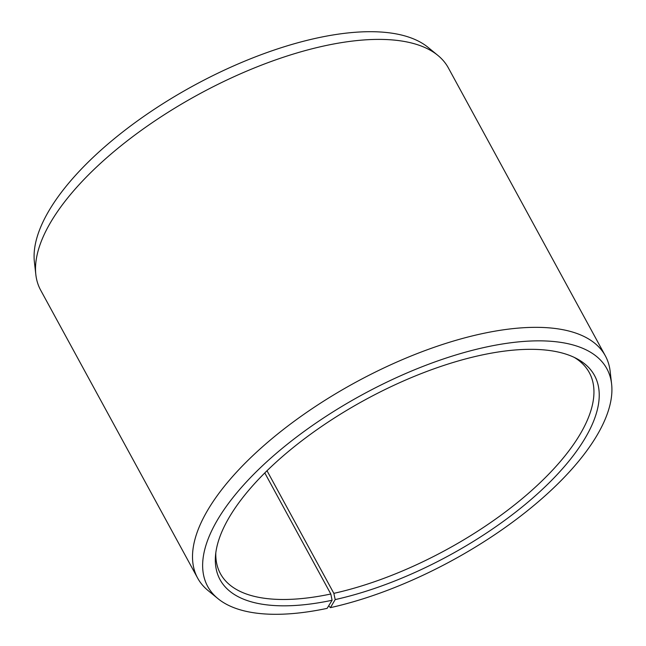 <?xml version="1.0" encoding="UTF-8"?>
<svg xmlns="http://www.w3.org/2000/svg" width="646" height="646" viewBox="0 0 646 646"><rect width="100%" height="100%" fill="white"/><g stroke="black" fill="none" stroke-linecap="round" stroke-linejoin="round"><path stroke-width="0.97" d="M574.229 357.383A210.063 87.113 -28.6 0 1 589.297 372.605A210.063 87.113 -28.6 0 1 527.265 494.352A210.063 87.113 -28.6 0 1 333.853 593.351L335.185 599.593L330.421 607.652L328.685 605.819M267.008 470.748L333.853 593.351M264.795 472.937L330.809 594.005L332.092 600.263L327.118 608.37A227.344 94.276 -28.6 0 1 217.928 598.624L208.125 590.597A232.172 96.278 -28.6 0 1 197.652 578.113L40.658 290.167A232.172 96.278 -28.6 0 1 35.837 274.607L34.4 262.018A227.344 94.276 -28.6 0 1 318.882 37.63A227.344 94.276 -28.6 0 1 428.072 47.376L437.875 55.403A232.172 96.278 -28.6 0 1 448.348 67.887L605.342 355.833A232.172 96.278 -28.6 0 1 610.163 371.393L611.601 383.982A227.344 94.276 -28.6 0 1 330.421 607.652M35.837 274.607A232.172 96.278 -28.6 0 1 326.359 45.454A232.172 96.278 -28.6 0 1 437.875 55.403M197.652 578.113A232.172 96.278 -28.6 0 1 267.614 442.348A232.172 96.278 -28.6 0 1 483.353 333.401A232.172 96.278 -28.6 0 1 605.342 355.833M217.928 598.624A227.344 94.276 -28.6 0 1 263.552 464.749A227.344 94.276 -28.6 0 1 487.431 346.781A227.344 94.276 -28.6 0 1 611.601 383.982M332.092 600.263A213.253 88.437 -28.6 0 1 215.506 555.633A213.253 88.437 -28.6 0 1 482.465 354.888A213.253 88.437 -28.6 0 1 576.773 358.659A213.253 88.437 -28.6 0 1 549.859 482.118A213.253 88.437 -28.6 0 1 335.185 599.593M330.809 594.005A210.063 87.113 -28.6 0 1 220.439 573.713A210.063 87.113 -28.6 0 1 215.812 552.798"/></g></svg>
